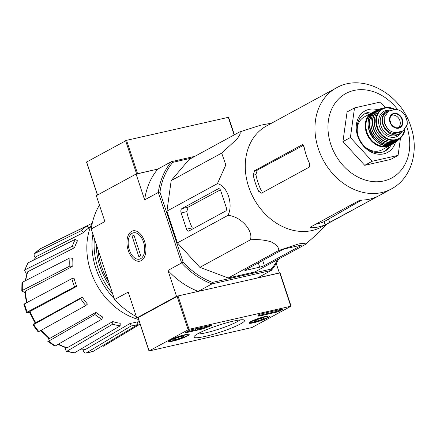 <?xml version="1.0" encoding="UTF-8"?>
<svg xmlns="http://www.w3.org/2000/svg" width="436" height="436" viewBox="0 0 436 436"><rect width="100%" height="100%" fill="white"/><g stroke="black" fill="none" stroke-linecap="round" stroke-linejoin="round"><path stroke-width="0.65" d="M194.838 156.339L171.501 161.636L157.832 169.081L136.642 174.008M191.698 158.05L172.738 162.356L171.501 161.636A75.008 60.075 61.4 0 0 158.301 192.434L144.632 199.879A75.008 60.075 -118.6 0 1 157.832 169.081L136.081 174.019L96.329 195.677L104.88 221.537L91.217 228.976L114.554 299.537L128.217 292.093L136.768 317.953L176.52 296.3L198.271 291.362A75.008 60.075 -118.6 0 1 167.969 270.44L176.52 296.3M79.483 349.901A54.625 43.753 61.4 0 0 85.222 349.601L130.304 323.354L131.165 325.954L86.333 352.904A58.141 46.565 61.4 0 0 93.249 351.334L86.333 352.904C85.124 353.373 84.115 352.604 83.314 350.604L83.091 349.934M66.294 351.242L67.139 351.105A58.141 46.565 61.4 0 0 74.572 352.8L73.858 352.969L66.294 351.247L65.28 348.811L65.302 347.596M54.631 346.01L47.769 341.274L48.494 338.096M35.812 322.722L35.098 322.972L29.397 311.963L29.986 311.468A54.625 43.753 61.4 0 0 35.812 322.722L82.3 297.101L80.611 298.556L33.676 324.564A58.141 46.565 61.4 0 0 38.837 331.562L38.106 331.829L32.94 324.831L33.676 324.564C32.618 325.103 32.711 324.831 33.937 323.735L35 322.825M29.49 312.181L28.117 312.498C26.492 312.825 26.193 312.694 27.217 312.094L74.561 286.872L76.747 286.376L29.986 311.468M24.836 292.447L21.8 291.09L21.936 282.833L22.514 282.206A58.141 46.565 61.4 0 0 22.378 290.409L69.853 266.042L72.207 266.576L25.359 291.101A54.625 43.753 61.4 0 0 27.076 302.491M26.879 273.432L25.915 272.767L24.487 270.418L28.024 262.886A58.141 46.565 61.4 0 0 25.054 269.813L72.371 246.226L74.529 247.713L27.784 271.715A54.625 43.753 61.4 0 0 25.757 280.539M35.387 257.812L35.027 257.327C33.845 255.507 33.785 254.21 34.842 253.441L81.728 230.453L83.358 232.666L36.902 256.27A54.625 43.753 61.4 0 0 33.752 260.03M50.244 243.789L91.914 223.363M40.019 248.945L40.194 248.842A58.141 46.565 61.4 0 0 34.842 253.441L40.014 248.945M83.358 232.666A53.116 42.537 -118.6 0 1 88.71 228.066L87.08 225.853L40.194 248.842M33.496 260.156L36.902 256.27M87.08 225.853A55.873 44.745 61.4 0 0 81.728 230.453M74.529 247.713A53.116 42.537 -118.6 0 1 77.494 240.786L75.341 239.299L28.024 262.886M25.054 269.813L24.487 270.418M25.25 280.8L27.234 272.32L27.784 271.715M75.341 239.299A55.873 44.745 61.4 0 0 72.371 246.226M72.207 266.576A53.116 42.537 -118.6 0 1 72.338 258.374L69.989 257.84L22.514 282.206M22.378 290.409L21.8 291.09M26.449 302.824L24.798 291.777L25.359 291.101M69.989 257.84A55.873 44.745 61.4 0 0 69.853 266.042M23.887 304.366L24.498 303.865A58.141 46.565 61.4 0 0 27.217 312.094L26.612 312.596L23.887 304.366M76.747 286.376A53.116 42.537 -118.6 0 1 74.06 278.266A53.116 42.537 -118.6 0 1 74.027 278.152L71.842 278.648L24.498 303.865M71.842 278.648A55.873 44.745 61.4 0 0 74.561 286.872M38.837 331.562L85.772 305.56L87.462 304.105A53.116 42.537 -118.6 0 1 82.3 297.101M80.611 298.556A55.873 44.745 61.4 0 0 85.772 305.56M47.775 341.274L48.647 341.154A58.141 46.565 61.4 0 0 55.465 345.857L101.779 319.245L102.722 317.054A53.116 42.537 -118.6 0 1 95.904 312.35L94.966 314.541L48.647 341.154M41.355 330.166A54.625 43.753 61.4 0 0 49.829 338.369L95.904 312.35M49.829 338.369L48.968 338.478L40.722 330.515M55.465 345.857L54.631 346.004M94.966 314.541A55.873 44.745 61.4 0 0 101.779 319.245M58.495 344.118A54.625 43.753 61.4 0 0 67.177 347.808L112.761 321.566L112.717 324.161L67.139 351.105M67.177 347.808L66.343 347.933L57.977 344.418M74.572 352.8L120.151 325.856L120.194 323.261A53.116 42.537 -118.6 0 1 112.761 321.566M112.717 324.161A55.873 44.745 61.4 0 0 120.151 325.856M85.222 349.601L79.194 350.07M93.249 351.334L138.087 324.384L137.226 321.779A53.116 42.537 -118.6 0 1 130.304 323.354M131.165 325.954A55.873 44.745 61.4 0 0 138.087 324.384M140.103 324.106L103.305 346.277M172.738 162.356A73.826 59.127 61.4 0 0 159.952 192.183L183.093 262.145A73.826 59.127 61.4 0 0 212.441 282.408L211.94 283.918L271.29 270.44L257.627 277.885L279.378 272.947L276.255 263.513M159.952 192.183L158.301 192.434L181.632 262.995A75.008 60.075 61.4 0 0 211.94 283.918L198.271 291.362M137.978 317.68L136.768 317.953M212.441 282.408L271.29 269.05A73.826 59.127 61.4 0 0 277.618 259.578M278.718 258.979A75.008 60.075 61.4 0 1 271.29 270.44L271.29 269.05M326.804 224.12L318.792 232.513L305.456 244.411L254.962 271.917L228.257 277.983L199.873 267.355L177.425 242.89L166.928 211.138L171.185 180.608L189.066 159.483L239.56 131.977L260.537 125.236L271.764 123.088M131.59 231.363A15.543 9.074 -102.8 0 0 130.184 254.809A15.543 9.074 -102.8 0 0 145.183 255.065A15.543 9.074 -102.8 0 0 140.403 234.018A15.543 9.074 -102.8 0 0 131.59 231.363M183.093 262.145L167.969 270.44M136.081 174.019L144.632 199.879M114.554 299.537A75.008 60.075 61.4 0 0 136.321 316.596M99.446 205.111A75.008 60.075 61.4 0 0 91.217 228.976M282.076 249.937L245.305 269.966A2.834 0.376 161.7 0 0 244.858 270.347A2.834 0.376 161.7 0 0 246.057 270.271L259.709 267.17A3.543 0.469 161.7 0 0 264.38 265.519L300.775 245.691A2.834 0.376 161.7 0 0 301.222 245.31A2.834 0.376 161.7 0 0 300.023 245.386L285.809 248.613A2.834 0.376 161.7 0 0 282.076 249.937M305.456 244.411C305.843 243.212 303.489 243.081 298.388 244.018L278.751 250.477L228.257 277.983M278.751 250.477C278.942 247.337 276.31 244.427 270.843 241.735C263.971 239.811 257.147 239.184 250.368 239.849C253.703 230.644 240.274 216.027 227.919 215.384C233.658 204.691 227.379 185.752 217.417 183.632L225.837 164.939L221.679 153.101L236.912 139.111C240.089 134.904 240.977 132.522 239.56 131.977M221.679 153.101L171.185 180.608M217.417 183.632L166.928 211.138M227.919 215.384L177.425 242.89M250.368 239.849L199.873 267.355M218.316 188.761L181.916 208.588A3.543 2.071 -102.8 0 0 181.158 212.942L186.526 229.173A2.834 1.657 -102.8 0 0 188.641 231.124A2.834 1.657 -102.8 0 0 188.897 231.025L225.668 210.997A2.834 1.657 -102.8 0 0 226.279 207.514L220.687 190.619A2.834 1.657 -102.8 0 0 218.572 188.663A2.834 1.657 -102.8 0 0 218.316 188.761L218.839 188.641M371.33 113.104A21.26 17.026 61.4 0 0 363.929 114.232M384.23 151.494A21.26 17.026 61.4 0 0 389.185 145.886M373.445 112.047A21.26 17.026 61.4 0 0 364.894 113.654A21.26 17.026 61.4 0 0 360.109 140.474A21.26 17.026 61.4 0 0 385.233 150.998A21.26 17.026 61.4 0 0 391.223 144.681M377.832 109.785A23.626 18.922 61.4 0 0 356.441 124.173A23.626 18.922 61.4 0 0 371.815 152.393A23.626 18.922 61.4 0 0 395.501 142.218M400.51 138.021L398.084 155.385L372.17 161.271L350.391 137.531L354.528 107.91L380.437 102.029L385.555 107.599M398.084 155.385L390.629 159.445L364.719 165.331L342.941 141.591L347.072 111.97L354.528 107.91M350.391 137.531L342.941 141.591M372.17 161.271L364.719 165.331M315.898 224.115A54.206 43.415 61.4 0 0 324.117 221.657L325.163 224.818L377.696 196.38M361.444 200.146L324.117 221.657M253.262 175.179A57.525 46.074 61.4 0 0 258.717 191.388L261.502 193.148L309.451 167.026L309.647 163.642A57.525 46.074 -118.6 0 1 304.061 146.747L302.099 144.796L254.52 170.716L253.262 175.179L255.916 174.574L257.256 170.095L303.494 145.292M255.916 174.574A54.206 43.415 61.4 0 0 261.377 190.783L258.717 191.388M377.195 196.587L376.622 196.838A57.525 46.074 -118.6 0 1 362.409 200.07L358.512 200.898L310.563 227.02L310.149 227.505L311.478 227.815A57.525 46.074 61.4 0 0 325.163 224.818M336.363 87.903L266.663 125.873A57.525 46.074 61.4 0 0 254.831 200.386A57.525 46.074 61.4 0 0 321.703 226.905L391.403 188.93C411.437 178.438 419.345 150.943 410.908 126.811C401.071 93.887 362.796 72.507 336.363 87.903A57.525 46.074 61.4 0 0 323.425 160.453A57.525 46.074 61.4 0 0 391.403 188.93M181.158 212.942L186.799 211.662L188.118 207.182L220.371 189.878M186.799 211.662A56.44 45.202 61.4 0 0 192.254 227.87L186.526 229.173M228.469 117.311L126.549 140.332L86.644 162.018M276.408 312.198A2.36 0.311 161.7 0 0 279.525 311.097L282.626 309.402A2.36 0.311 161.7 0 0 283.002 309.086A2.36 0.311 161.7 0 0 281.999 309.151L261.513 313.8A2.36 0.311 161.7 0 0 259.169 314.552A2.36 0.311 161.7 0 0 258.03 315.223A2.36 0.311 161.7 0 0 258.058 315.25A41.344 5.466 161.7 0 1 258.543 315.773A41.344 5.466 161.7 0 1 258.575 316.067A2.36 0.311 161.7 0 0 258.581 316.084A2.36 0.311 161.7 0 0 259.578 316.018L276.408 312.198L276.19 311.527A2.36 0.311 161.7 0 0 279.302 310.427L281.394 309.288M251.959 327.534L291.079 306.192L189.044 329.305L148.992 350.985L251.959 327.534M198.178 333.551A26.667 3.526 -18.3 0 1 224.431 323.452A26.667 3.526 -18.3 0 1 244.231 320.013A26.667 3.526 -18.3 0 1 220.398 332.107A26.667 3.526 -18.3 0 1 194.047 336.608A26.667 3.526 -18.3 0 1 198.178 333.551M173.196 341.034A10.835 1.433 -18.3 0 1 168.607 341.328A10.835 1.433 -18.3 0 1 178.444 336.565A10.835 1.433 -18.3 0 1 189.18 334.521A10.835 1.433 -18.3 0 1 183.97 337.595A10.835 1.433 -18.3 0 1 173.196 341.034M253.61 322.776A10.835 1.433 -18.3 0 1 249.016 323.071A10.835 1.433 -18.3 0 1 258.859 318.313A10.835 1.433 -18.3 0 1 269.595 316.264A10.835 1.433 -18.3 0 1 264.385 319.337A10.835 1.433 -18.3 0 1 253.61 322.776M210.13 326.133A2.36 0.311 161.7 0 0 211.852 325.24A2.36 0.311 161.7 0 0 210.85 325.305L191.862 329.616A2.36 0.311 161.7 0 0 188.75 330.717L185.643 332.406A2.36 0.311 161.7 0 0 185.273 332.728A2.36 0.311 161.7 0 0 186.27 332.663L201.606 329.18A2.36 0.311 161.7 0 0 203.737 328.515A41.344 5.466 161.7 0 1 210.13 326.133L209.929 325.512M279.939 272.936L178.019 295.957L138.108 317.642M240.013 319.899A23.724 3.139 -18.3 0 1 219.357 328.967A23.724 3.139 -18.3 0 1 197.372 334.003M197.018 329.687L199.41 328.297L197.018 329.687M199.29 327.932L199.41 328.297M198.729 328.057L198.849 328.422M197.612 328.308L195.524 329.447L195.742 330.117M209.509 325.61A41.344 5.466 161.7 0 0 203.519 327.85L203.737 328.515M197.448 329.409L201.388 328.51A2.36 0.311 161.7 0 0 203.519 327.85M186.657 331.856L195.644 329.818M258.543 315.773L258.319 315.108A41.344 5.466 161.7 0 0 258.265 314.983M258.439 315.462A2.36 0.311 161.7 0 0 259.36 315.353L276.19 311.527M257 319.741A5.455 0.719 -18.3 0 1 262.178 318.106A5.455 0.719 -18.3 0 1 264.412 317.882A5.455 0.719 -18.3 0 1 264.483 318.04L261.616 319.604L256.439 321.234A5.455 0.719 -18.3 0 1 254.134 321.299A5.455 0.719 -18.3 0 1 254.144 321.278A5.455 0.719 -18.3 0 1 257 319.741M264.483 318.04A5.455 0.719 -18.3 0 1 261.616 319.604A5.455 0.719 -18.3 0 1 256.439 321.234L256.074 320.128M254.651 322.209A8.862 1.172 -18.3 0 1 251.022 322.575A8.862 1.172 -18.3 0 1 258.94 318.558A8.862 1.172 -18.3 0 1 267.693 317.065A8.862 1.172 -18.3 0 1 254.651 322.209M261.202 318.351L261.616 319.604M176.591 337.998A5.455 0.719 -18.3 0 1 181.763 336.363A5.455 0.719 -18.3 0 1 183.997 336.14A5.455 0.719 -18.3 0 1 184.068 336.298L181.202 337.862L176.024 339.491A5.455 0.719 -18.3 0 1 173.719 339.557A5.455 0.719 -18.3 0 1 173.73 339.535A5.455 0.719 -18.3 0 1 176.591 337.998M184.068 336.298A5.455 0.719 -18.3 0 1 181.202 337.862A5.455 0.719 -18.3 0 1 176.024 339.491L175.659 338.385M174.237 340.467A8.862 1.172 -18.3 0 1 170.607 340.832A8.862 1.172 -18.3 0 1 178.526 336.815A8.862 1.172 -18.3 0 1 187.278 335.317A8.862 1.172 -18.3 0 1 174.237 340.467M180.787 336.608L181.202 337.862M92.541 222.038A64.73 51.84 61.4 0 0 138.583 319.501M92.917 234.116A64.73 51.84 61.4 0 0 114.27 298.698M94.405 238.623A63.193 50.614 61.4 0 0 112.624 293.711M96.209 244.084A63.193 50.614 61.4 0 0 110.406 287.002M97.926 249.267A61.422 49.192 61.4 0 0 108.689 281.825M129.318 249.861A13.521 7.897 77.2 0 1 128.805 238.089A13.521 7.897 77.2 0 1 139.711 235.38A13.521 7.897 77.2 0 1 143.967 254.134A13.521 7.897 77.2 0 1 132.964 256.401A13.521 7.897 77.2 0 1 129.318 249.861M132.075 236.154L133.939 235.14L140.774 255.818L138.91 256.831L132.075 236.154L134.119 235.691M394.062 109.698L388.443 111.284L384.171 117.524L384.508 123.688L387.975 129.029C390.95 131.895 394.171 132.985 397.621 132.315L403.153 130.773L407.186 124.669L407.197 121.41L406.483 118.701L405.311 115.823L403.382 113.164C400.477 110.259 397.37 109.104 394.062 109.698M388.438 111.278L386.836 112.15A11.576 9.27 61.4 0 0 383.664 125.595A11.576 9.27 61.4 0 0 395.975 133.209L399.621 132.386A11.576 9.27 61.4 0 0 401.556 131.656L403.158 130.784M392.378 110.074A12.993 10.404 61.4 0 0 386.983 111.033A12.993 10.404 61.4 0 0 384.062 127.421A12.993 10.404 61.4 0 0 399.414 133.857A12.993 10.404 61.4 0 0 402.341 131.231M364.589 146.469A18.661 14.949 61.4 0 0 382.023 149.788L390.018 145.433A18.661 14.949 61.4 0 1 367.962 136.196A18.661 14.949 61.4 0 1 372.159 112.651L373.647 111.97A18.661 14.949 61.4 0 0 372.159 112.651L364.164 117.011A18.661 14.949 61.4 0 0 357.504 133.454M397.828 127.988A7.085 5.673 61.4 0 0 399.867 120.598A7.085 5.673 61.4 0 0 391.048 115.551M397.817 109.785A48.074 38.504 61.4 0 0 331.186 110.243A48.074 38.504 61.4 0 0 368.333 180.864A48.074 38.504 61.4 0 0 406.908 127.067A48.074 38.504 61.4 0 0 406.712 126.484M311.113 226.72L311.478 227.815M328.559 219.319L329.638 222.573M302.099 144.796L302.589 144.681M254.52 170.716L257.256 170.095M245.855 269.666L246.057 270.271M262.712 260.483L264.38 265.519M258.292 262.892L259.709 267.17M300.638 245.272L300.775 245.691M181.916 208.588L188.118 207.182M234.132 134.931L228.279 117.235M137.58 173.681L126.549 140.332M136.61 173.899L125.617 140.659M97.555 195.006L86.606 161.909M290.779 306.208L279.748 272.86M189.044 329.305L178.019 295.957M188.112 329.638L177.081 296.289M149.107 350.887L138.076 317.539M201.388 328.51L201.606 329.18M186.107 332.156L186.27 332.663M279.302 310.427L279.525 311.097M282.512 309.053L282.626 309.402M259.36 315.353L259.578 316.018M397.621 132.315L395.975 133.209M401.267 131.487L399.621 132.386M390.018 145.433A18.661 14.949 61.4 0 0 391.392 144.556L390.018 145.433M372.273 113.137A18.192 14.568 61.4 0 0 368.545 135.879A18.192 14.568 61.4 0 0 389.67 145.074M375.162 111.022A18.661 14.944 61.4 0 0 370.823 134.637A18.661 14.944 61.4 0 0 393.016 143.793L394.727 142.763A18.606 14.9 61.4 0 0 395.806 141.978L394.727 142.763A18.606 14.9 61.4 0 1 371.984 134.005A18.606 14.9 61.4 0 1 376.96 110.145L378.208 109.659A18.606 14.9 61.4 0 0 376.96 110.145L375.162 111.022C357.275 119.186 376.453 154.393 393.016 143.793M376.802 110.466A18.372 14.71 61.4 0 0 372.268 133.847A18.372 14.71 61.4 0 0 394.373 142.714M379.434 109.142A18.41 14.748 61.4 0 0 373.619 133.111A18.41 14.748 61.4 0 0 396.913 141.226L398.635 139.814A18.143 14.53 61.4 0 0 399.594 138.866L398.635 139.814A18.143 14.53 61.4 0 1 375.053 132.331A18.143 14.53 61.4 0 1 381.555 108.46L382.873 108.166A18.143 14.53 61.4 0 0 381.555 108.46L379.434 109.142C370.437 111.921 367.973 125.895 374.846 135.225C381.838 143.798 389.195 145.804 396.913 141.226M381.527 108.684A17.909 14.344 61.4 0 0 375.325 132.184A17.909 14.344 61.4 0 0 398.428 139.716M400.57 137.956C393.092 143.815 385.588 142.305 378.067 133.421C370.867 123.786 374.344 109.251 384.165 107.839A17.691 14.17 61.4 0 0 376.868 131.345A17.691 14.17 61.4 0 0 400.57 137.956L401.954 136.419A17.244 13.81 61.4 0 0 404.968 129.356M395.169 109.54A17.244 13.81 61.4 0 0 386.203 107.512A17.244 13.81 61.4 0 0 378.328 130.544A17.244 13.81 61.4 0 0 401.954 136.419L404.99 129.329M394.803 109.572A16.786 13.445 61.4 0 0 376.846 116.93A16.786 13.445 61.4 0 0 387.533 138.604A16.786 13.445 61.4 0 0 404.69 129.634M388.956 110.264A14.175 11.352 61.4 0 0 380.683 129.263A14.175 11.352 61.4 0 0 401.131 132.615M386.983 111.033L385.059 112.085A12.993 10.404 61.4 0 0 382.138 128.473A12.993 10.404 61.4 0 0 397.49 134.904L399.414 133.857M407.186 124.669A13.587 10.884 61.4 0 0 403.382 113.164M402.428 119.393A7.859 6.295 61.4 0 0 395.267 113.284A7.859 6.295 61.4 0 0 389.555 118.739A7.859 6.295 61.4 0 0 397.152 128.326A7.859 6.295 61.4 0 0 402.428 119.393M384.171 117.524A13.587 10.884 61.4 0 0 387.975 129.029M401.938 119.557A7.445 5.962 61.4 0 0 391.784 114.826A7.445 5.962 61.4 0 0 390.809 123.748A7.445 5.962 61.4 0 0 398.836 127.77A7.445 5.962 61.4 0 0 401.938 119.557M90.492 226.796L88.513 227.799M139.22 321.441L137.454 322.471M234.394 134.789L228.584 117.213M97.43 195.072L86.497 162.007M291.079 306.192L280.048 272.843M148.992 350.985L137.967 317.631M267.693 317.065L268.227 316.024M251.022 322.575L249.975 322.062M187.278 335.317L187.812 334.281M170.607 340.832L169.56 340.32M384.165 107.839L386.203 107.512L395.212 109.54M405.306 115.823L407.191 121.415M391.784 114.826L390.487 116.396L389.751 119.698L391.277 124.424L395.534 127.753L398.836 127.77"/></g></svg>
